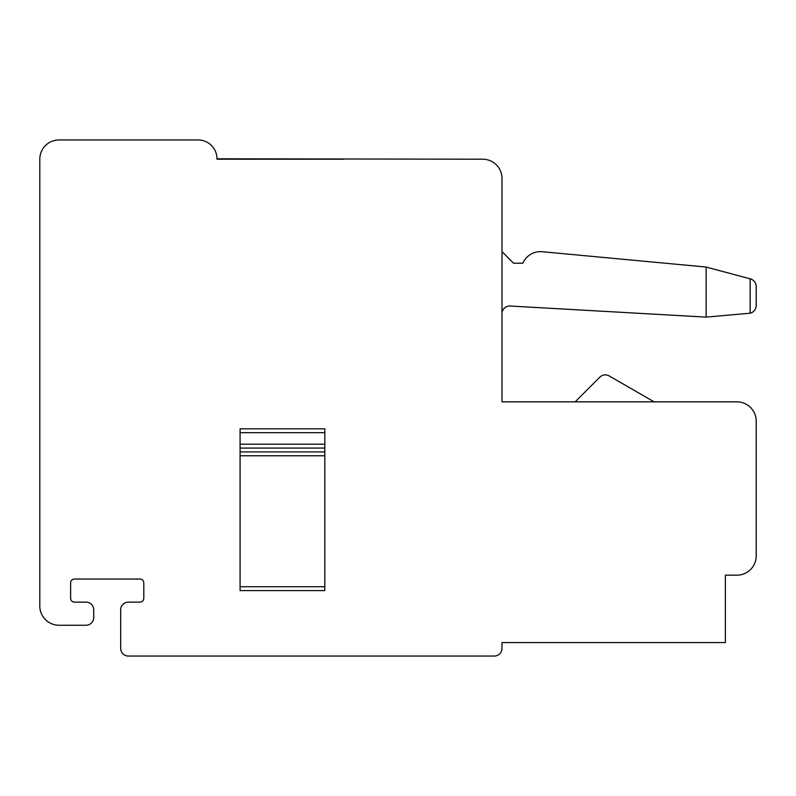 <?xml version="1.0" encoding="UTF-8"?>
<svg xmlns="http://www.w3.org/2000/svg" width="796" height="796" viewBox="0 0 796 796"><rect width="100%" height="100%" fill="white"/><g stroke="black" fill="none" stroke-linecap="round" stroke-linejoin="round"><path stroke-width="1.19" d="M725.385 642.581L725.385 575.17L736.947 575.17A19.253 19.253 0 0 0 756.2 555.916L756.2 421.114A19.253 19.253 0 0 0 736.947 401.851L501.997 401.851L501.997 178.453A19.253 19.253 0 0 0 482.734 159.2L216.97 158.812A18.875 18.875 0 0 0 198.105 139.947L59.053 139.947A19.253 19.253 0 0 0 39.8 159.2L39.8 605.985A19.253 19.253 0 0 0 59.053 625.248L86.018 625.248A7.701 7.701 0 0 0 93.719 617.547L93.719 609.836A7.701 7.701 0 0 0 86.018 602.134L74.466 602.134A3.851 3.851 0 0 1 70.615 598.284L70.615 582.881A3.851 3.851 0 0 1 74.466 579.03L139.947 579.03A3.851 3.851 0 0 1 143.797 582.881L143.797 598.284A3.851 3.851 0 0 1 139.947 602.134L128.385 602.134A7.701 7.701 0 0 0 120.684 609.836L120.684 648.352A7.701 7.701 0 0 0 128.385 656.053L494.286 656.053A7.701 7.701 0 0 0 501.997 648.352L501.997 642.581L725.385 642.581M501.997 313.714A7.701 7.701 0 0 1 510.137 306.022L706.132 317.116L750.17 313.196C753.921 312.092 755.931 309.584 756.2 305.674L756.2 286.371L756.2 305.674M750.489 278.928C754.061 280.132 755.961 282.61 756.2 286.371C755.961 282.61 754.061 280.132 750.489 278.928L706.132 267.048L542.305 251.725A19.253 19.253 0 0 0 522.863 263.197L513.549 263.197L501.997 251.636M706.132 317.116L706.132 267.048L542.305 251.725A19.253 19.253 0 0 0 522.863 263.197L513.549 263.197M706.132 267.048L542.305 251.725A19.253 19.253 0 0 0 522.863 263.197A19.253 19.253 0 0 1 542.305 251.725L706.132 267.048M344.081 159.2L216.97 159.2M609.179 375.921L654.093 401.851L609.179 375.921A7.701 7.701 0 0 0 599.876 377.145L575.17 401.851M240.084 432.666L324.818 432.666L324.818 428.815L240.084 428.815L240.084 444.218L324.818 444.218L324.818 590.582L240.084 590.582L240.084 586.732L324.818 586.732M240.084 444.218L240.084 455.77L324.818 455.77M240.084 455.77L240.084 586.732M324.818 432.666L324.818 444.218M750.17 278.849L750.17 313.196M240.084 448.068L324.818 448.068M240.084 451.919L324.818 451.919"/></g></svg>
